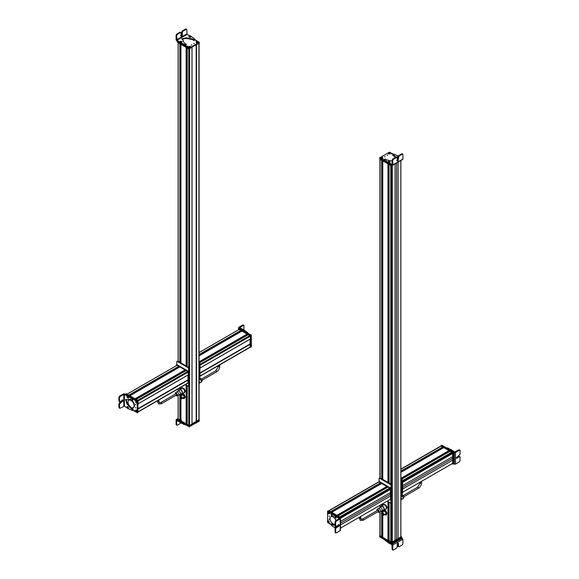 <?xml version="1.0" encoding="UTF-8"?>
<svg xmlns="http://www.w3.org/2000/svg" width="579" height="579" viewBox="0 0 579 579"><rect width="100%" height="100%" fill="white"/><g stroke="black" fill="none" stroke-linecap="round" stroke-linejoin="round"><path stroke-width="0.87" d="M380.092 535.517L381.8 536.871L381.8 514.485M379.94 159.095L381.684 160.231L381.684 478.797M382.748 536.32L381.937 536.009M382.77 537.435L388.075 540.496L388.075 501.624M382.748 160.846L382.748 479.405L382.77 160.861L387.959 163.857L387.959 482.416M389.023 539.954L388.205 539.635M389.045 541.061L390.753 542.11L391.223 541.756L391.223 502.782L391.238 538.456M389.045 483.045L389.045 164.487L390.753 165.471L390.753 484.03M391.817 541.734L392.294 542.11L395.052 540.518L395.052 163.922M395.052 540.475L398.055 538.738L398.055 162.192M398.091 162.163L398.055 538.738M398.091 538.76L400.849 537.102M382.849 515.31A1.614 0.934 -120 0 0 383.472 515.303A1.614 0.934 -120 0 0 382.965 512.799A1.614 0.934 -120 0 0 381.858 512.502A1.614 0.934 -120 0 0 381.539 513.037M381.865 512.726L382.936 512.929L383.276 515.18M382.741 513.037L383.189 515.245L382.212 514.984A1.426 0.825 -120 0 1 381.764 512.777A1.426 0.825 -120 0 1 382.741 513.037M382.683 513.247L383.037 514.977L382.27 514.767L381.916 513.045L382.683 513.247L382.205 513.544M383.826 510.012L385.78 510.765L387.04 513.255L386.345 514.999L384.948 514.861A2.425 1.397 60 0 1 384.572 514.666M384.123 514.398L384.948 514.861A2.425 1.397 60 0 0 386.273 514.369L386.077 515.151M382.871 511.916L383.566 510.164L385.52 510.917L386.772 513.414L386.273 514.369A2.425 1.397 60 0 0 386.359 513.399A2.425 1.397 60 0 0 385.99 512.256A2.425 1.397 60 0 0 384.384 510.627A2.425 1.397 60 0 0 383.059 511.119A2.425 1.397 60 0 0 382.958 511.865M384.854 514.152A1.614 0.934 -120 0 0 385.795 513.182A1.614 0.934 -120 0 0 384.478 511.337M386.077 505.373L383.834 504.389L385.238 504.714L386.721 506.56L387.069 507.928L385.491 509.382M385.809 505.525L386.801 508.08L385.809 509.491M383.182 505.178L383.834 504.389M401.623 537.862L402.897 539.266L402.897 543.884L402.325 544.875L399.018 546.757L398.439 546.424L398.439 543.348L397.816 542.986L397.194 544.057L397.194 547.141L396.622 548.125L393.315 550.014L392.743 549.681L392.743 545.063L388.61 542.964L388.61 542.306L386.83 540.952M384.08 539.375L388.61 542.964M402.333 538.275L392.164 544.072L388.61 542.306M387.923 541.582L388.299 541.785M391.889 544.564L392.171 549.348L392.75 549.681L392.171 549.348M392.164 544.072L392.728 545.063L402.897 539.266M393.315 550.014L392.743 549.681M397.252 542.653L397.816 542.986M399.018 546.757L398.446 546.424M397.874 543.015L397.874 546.098M389.501 540.366L388.545 540.656L389.023 540.2M388.784 542.487L389.269 543.015M391.853 543.623L391.853 542.964L401.551 537.117L401.551 538L391.469 543.623L379.752 536.885L379.788 535.98M390.666 542.494L379.752 536.219L379.744 536.661M391.853 542.964L391.469 543.623M400.878 536.292L401.471 537.298L391.375 542.907L379.867 536.263L379.94 535.561M401.471 536.639L391.375 542.465L379.867 535.604M391.542 537.877L391.223 538.448M389.023 482.365L388.205 481.887M388.321 481.735L389.023 481.706M382.039 160.441L382.039 478.073L382.748 478.059M381.937 478.254L382.748 478.717M382.69 480.049L382.524 479.282M402.231 495.139A1.578 0.912 60 0 1 403.302 495.754A1.578 0.912 60 0 1 403.693 497.824L402.81 498.837A2.019 1.165 -120 0 0 402.311 496.181A2.019 1.165 -120 0 0 402.231 496.094M400.878 497.404A2.019 1.165 60 0 1 401.334 499.511L402.101 499.069A2.019 1.165 -120 0 0 402.81 498.837M401.334 499.511A2.019 1.165 60 0 1 400.994 499.93L400.878 500.003M377.66 510.294A0.673 0.391 60 0 1 378.333 511.46L363.091 520.26A0.673 0.391 60 0 0 362.418 519.095L377.66 510.294M377.624 511.872A1.578 0.912 -120 0 0 378.536 512.314A1.578 0.912 -120 0 0 378.615 512.299A1.578 0.912 -120 0 0 378.956 510.758A1.578 0.912 -120 0 0 377.465 509.44A1.578 0.912 -120 0 0 377.074 509.621A1.578 0.912 -120 0 0 376.951 510.7M382.885 510.389A2.454 1.419 -120 0 0 383.399 510.475A2.454 1.419 -120 0 0 383.797 510.36L385.896 509.151A2.454 1.419 -120 0 0 386.055 506.625A2.454 1.419 -120 0 0 383.834 504.787A2.454 1.419 -120 0 0 383.443 504.902L381.344 506.111A2.454 1.419 -120 0 0 380.866 506.886M383.797 510.36A2.454 1.419 -120 0 0 383.957 507.834A2.454 1.419 -120 0 0 381.742 505.995A2.454 1.419 -120 0 0 381.344 506.111M381.235 511.098A2.019 1.165 -120 0 0 381.264 511.098A2.019 1.165 -120 0 0 381.467 511.112A2.019 1.165 -120 0 0 381.793 511.018L383.58 509.983A2.019 1.165 -120 0 0 383.718 507.906A2.019 1.165 -120 0 0 381.887 506.393A2.019 1.165 -120 0 0 381.561 506.487L379.773 507.522A2.019 1.165 -120 0 0 379.433 507.935L378.659 508.384A2.019 1.165 60 0 1 380.15 509.629A2.019 1.165 60 0 1 380.49 511.546A2.019 1.165 60 0 1 379.94 512.046A2.019 1.165 60 0 1 379.824 512.06M377.074 509.621L377.957 508.615A2.019 1.165 60 0 1 378.456 508.369A2.019 1.165 60 0 1 378.659 508.384M381.793 511.018A2.019 1.165 -120 0 0 381.923 508.941A2.019 1.165 -120 0 0 380.092 507.428A2.019 1.165 -120 0 0 379.773 507.522M451.953 463.793L402.615 492.28L452.669 463.381L452.684 460.16L402.615 489.067M402.615 489.023L452.684 460.16M452.648 460.139L452.648 456.672M402.615 481.829L452.112 453.234L452.684 453.466L452.684 456.65L402.615 485.557M402.275 481.33L451.844 452.72L451.909 452.127L450.151 451.179M449.181 451.707L448.768 451.468L402.065 478.435M449.123 450.773L401.79 478.095L449.123 450.773M443.876 447.553L449.174 450.737M442.899 448.088L442.494 447.856L400.878 471.885M442.841 447.162L400.878 471.393L442.841 447.162M440.872 446.199L441.256 445.975L442.899 447.126M458.952 449.854L459.523 450.187L458.952 449.854L454.667 451.996L450.679 449.369L450.107 449.702L451.996 451.099M453.661 452.076L454.377 452.496L454.32 464.134L455.463 464.134L459.458 461.81L460.037 460.826L460.059 457.041L459.487 456.715L460.059 457.041M446.974 448.189L449.166 449.449L449.717 449.101L448.16 448.189L446.221 447.755M449.717 449.101L450.679 449.369M449.166 449.449L450.107 449.702M454.32 464.134L453.618 463.721M452.568 450.773L452.018 451.092M459.523 450.187L460.088 450.513L459.523 450.187L455.521 452.496L454.377 452.496M448.16 448.189L447.589 448.522M460.088 450.513L460.073 454.298L456.209 457.895L456.824 458.25L459.487 456.715L458.915 456.375L456.252 457.917L455.637 457.562M449.326 451.627L449.637 451.084L449.608 451.946M441.097 445.707L441.864 445.251L453.56 451.982L453.77 463.54L452.995 463.974M452.192 451.852L453.176 452.64L453.198 463.873L453.581 463.649M440.836 446.033L441.408 445.627L452.916 452.264L453.104 463.815L451.938 463.801M440.836 445.953L452.532 452.489L452.916 463.931M449.232 454.066L449.282 454.971M402.231 481.308L402.615 481.75L402.615 492.968L402.043 493.301M402.043 481.634L402.427 493.076M400.878 496.695L401.088 496.818A0.811 0.463 -120 0 0 401.66 496.485L401.66 479.325A0.811 0.463 -120 0 0 401.088 478.334L400.878 478.211M401.493 496.854L402.065 496.529A0.811 0.463 -120 0 0 402.231 496.16L401.66 496.485M400.878 477.552L401.66 478.008A0.811 0.463 -120 0 1 402.231 478.999L402.231 496.16M378.76 482.054L329.031 510.765L330.631 511.684M379.144 481.837L380.772 483.024L330.855 511.814L380.787 482.987M330.978 511.887L380.106 483.407M380.208 483.465L380.787 483.95M381.764 483.414L331.709 512.314L336.906 515.31L387.011 486.374L337.123 515.433L387.069 486.599M381.822 483.378L387.011 486.374M337.246 515.505L386.388 487.019M386.483 487.077L387.069 487.569M388.039 487.04L337.984 515.932L339.699 516.924M388.096 487.004L389.805 487.988L389.718 488.596L342.102 516.084M389.609 489.32L389.327 488.821M342.384 516.591L390.007 489.096L390.572 489.327L390.572 492.512L340.503 521.418M390.536 492.534L390.536 496L340.503 524.885M340.503 524.929L390.536 496M390.572 496.022L390.514 499.236M389.841 499.655L390.557 499.243M340.257 529.966L340.257 530.617L336.254 532.926L335.675 532.593L335.661 528.793L336.225 527.802L338.896 526.26L339.511 525.182L338.889 524.827L336.218 526.362L335.646 526.029L335.625 522.229L336.189 521.23L335.617 520.905L339.337 518.437L340.191 518.922L337.282 517.25L336.312 516.396L336.884 516.07L336.406 515.643L331.868 513.732L331.297 514.065L332.679 514.63L333.251 514.304M332.679 514.63L336.312 516.396M331.036 514.456L331.297 514.065L331.506 515.476L332.708 515.961L336.435 520.441M335.067 525.457L332.751 525.015L331.658 524.212L332.122 523.807M331.181 524.248L331.354 525.312L335.415 528.157M335.321 516.917L335.516 516.215M335.067 525.204L332.23 523.879M336.189 521.23L340.191 518.922L340.191 518.256L336.884 516.07M340.191 518.256L340.257 530.617M336.218 526.362L335.646 526.029M339.511 525.182L338.889 524.827M336.254 532.926L335.682 532.6M338.317 524.502L338.939 524.856L338.324 525.935L335.654 527.469L335.089 528.468L335.103 532.267M335.617 520.905L335.053 521.896L335.075 525.703M335.711 526.521L335.154 527.042L335.711 526.521L336.37 527.1M335.089 527.476L335.827 527.867L335.089 527.476M335.574 516.171L335.227 516.953L335.574 516.171L336.254 516.555L336.29 518.031C335.154 517.821 334.821 517.25 335.292 516.316M335.147 517.264L335.849 517.423L335.147 517.264M335.313 517.467L335.769 517.568L335.502 517.061M335.9 520.745A4.285 2.475 -120 0 0 333.055 516.815A4.285 2.475 -120 0 0 330.906 516.606A4.285 2.475 -120 0 0 330.254 520.036A4.285 2.475 -120 0 0 333.055 523.814A4.285 2.475 -120 0 0 335.06 524.096M334.177 517.127A4.285 2.475 -120 0 0 333.432 516.598A4.285 2.475 -120 0 0 331.289 516.381A4.285 2.475 -120 0 0 331.108 516.511M329.147 515.896L329.147 516.555M334.373 515.6L334.944 515.267L327.569 511.214L327.548 522.417L331.072 524.683M340.22 518.27L340.025 517.554L328.329 510.772L327.569 511.214M329.14 519.558L329.14 518.9L329.14 519.558M328.452 512.097L329.212 513.414L328.452 513.855C327.468 512.697 327.468 512.111 328.452 512.097L328.452 512.097M328.438 520.811L329.198 522.128L328.438 522.569C327.453 521.411 327.453 520.825 328.438 520.811L328.438 520.811M330.044 512.712L330.044 513.435L329.82 512.69M330.023 523.061L330.023 523.792L329.798 523.04M340.119 517.829L339.222 517.083M329.031 521.071L329.031 521.73M329.031 512.343L329.031 513.001M328.445 510.837L340.314 517.279L340.314 528.938M329.01 513.486L327.873 512.191M329.031 513.703L328.025 512.133L329.118 513.696A0.984 0.572 -120 0 0 329.212 513.378M328.025 512.133L328.032 512.06C328.858 512.249 329.212 512.806 329.096 513.725L329.118 513.696M328.756 522.178L328.402 520.89M328.098 520.825L328.452 522.475M328.778 522.555L328.307 520.854L328.778 522.555M328.503 520.847L328.829 522.576L329.198 522.055M341.755 516.642L342.095 516.077M389.826 499.663L390.608 499.894L390.42 488.35L378.724 481.894M390.42 500.01L390.991 499.677L390.803 488.126L379.296 481.482L378.724 481.815M389.653 489.298L389.653 488.633L389.653 489.298M390.036 489.074L390.036 488.415M379.1 481.504L379.1 478.623A0.811 0.463 60 0 1 379.274 478.254L379.846 477.921A0.811 0.463 60 0 1 380.244 477.964L390.991 484.167A0.811 0.463 60 0 1 391.563 485.159L391.563 502.319A0.811 0.463 60 0 1 391.397 502.688L390.825 503.021A0.811 0.463 60 0 1 390.42 502.977L387.25 501.146M379.274 478.254A0.811 0.463 60 0 1 379.672 478.29L390.42 484.5A0.811 0.463 60 0 1 390.991 485.484L391.563 485.159M390.825 503.021A0.811 0.463 60 0 0 390.991 502.644L390.991 485.484M387.785 154.984L387.213 155.317M393.177 154.108L389.464 152.183L379.744 157.792L385.173 161.15M379.744 157.792L379.744 158.675L391.447 165.428L392.193 165.218M384.608 156.822L385.18 156.489L384.608 156.822M390.036 153.768L388.516 153.768L388.516 152.885C390.007 152.61 390.514 152.907 390.036 153.768M382.48 157.249L382.48 158.132L380.96 158.132C380.483 157.271 380.989 156.974 382.48 157.249M391.882 153.645L391.252 154.007L392.012 153.826M382.907 158.827L382.278 159.189L383.037 159.008M388.002 162.134L388.154 161.744M392.222 159.949L392.794 160.282L393.365 159.29L396.658 157.401L396.087 157.068L392.794 158.964L392.222 159.949L391.932 164.407L387.698 162.25L388.046 163.264L392.222 165.232L392.794 164.899L392.222 165.232M402.347 159.406L402.919 159.08L402.912 154.463L402.34 154.137L402.912 154.463M398.352 156.127L393.836 154.043L393.112 154.159L392.924 154.803L392.837 154.427M395.848 157.206L394.292 155.404L392.924 154.803M392.519 161.1L386.461 159.905L385.433 159.109L384.109 159.638L384.311 159.218M386.996 162.207L386.996 161.548L384.109 159.638L384.109 160.296L387.698 162.909M386.996 161.548L387.698 162.25M389.92 161.881L389.479 162.41L389.92 161.881M397.028 157.047L397.122 156.598L397.86 157.474M384.311 159.876L384.109 160.296L384.311 159.876M392.924 155.469L395.638 157.329M389.841 163.198L389.841 163.857M392.794 160.282L392.794 164.899L402.912 159.087M385.44 160.644L385.44 161.302M397.23 157.734L396.658 157.401L397.23 157.734L397.23 160.81L397.853 161.172L399.047 156.026L402.34 154.137L401.768 153.804L398.475 155.7L397.903 156.685L397.903 159.768L397.281 160.839L396.658 160.477M397.23 160.81L397.853 161.172M397.563 156.258L398.468 156.554L397.563 156.258M398.019 156.207L397.903 156.598M389.899 162.402L389.942 161.845L389.276 162.67L388.096 162.352L388.14 161.802L388.096 162.352M389.153 161.91L388.893 161.324L389.153 161.91M389.291 161.78L388.647 161.671L389.291 161.78M389.124 161.396L388.748 161.454M381.46 158.53L382.031 158.197M391.375 165.384L391.375 165.826L379.867 159.182L379.867 158.74M391.375 165.826L401.471 159.999M381.192 157.683L381.004 157.329C382.031 157.039 382.567 157.227 382.603 157.886L382.408 158.103M382.408 157.314L382.639 157.973A0.984 0.572 -0 0 0 382.668 157.915M382.603 157.886L381.033 157.314M380.837 157.488L382.437 158.045C381.402 158.349 380.866 158.161 380.837 157.488L380.837 157.488M381.025 158.168L380.787 157.517C380.823 158.226 381.387 158.422 382.487 158.11L382.473 158.132A0.984 0.572 -0 0 0 382.473 158.132L382.437 158.045M388.726 153.334L388.531 152.986C389.529 152.668 390.08 152.842 390.174 153.5L389.978 153.725M390.224 153.558A0.984 0.572 0 0 0 390.224 153.551L388.495 152.994M390.174 153.5L388.48 153.022M388.379 153.153L390.022 153.667L388.379 153.153M389.971 153.804L389.283 153.949L388.328 153.182L388.581 153.804M391.042 168.308L391.932 167.953M192.011 423.777L196.201 421.425L196.201 44.793L196.201 421.425M196.375 421.526L198.908 419.688M178.151 419.297L179.968 420.347L179.968 397.882M178.151 361.282L178.151 42.723L179.859 43.707L179.852 362.266M180.076 420.289L180.076 398.055L179.968 420.347M180.916 419.804L180.098 419.486M180.938 420.911L186.243 423.973L186.243 385.1M180.938 362.895L180.938 44.337L186.134 47.333L186.134 365.892M187.191 423.415L186.387 423.104M187.22 424.53L189.572 425.514L191.989 424.052M187.191 366.507L187.191 47.941L188.812 48.882M181.386 388.733L182.276 387.749L184.252 388.82L184.933 390L185.302 391.361L184.368 392.844L183.746 392.88M182.009 387.901L184.252 388.82M183.992 388.972L185.034 391.52L184.1 392.996M179.034 421.613L180.655 422.858L180.655 422.2L179.034 420.955L179.034 421.613L176.667 420.557L176.667 424.848L176.103 424.516L176.103 419.898L177.449 419.124M184.057 423.857L181.871 422.612L181.871 423.271L183.485 424.219L185.881 424.841M181.871 423.271L180.655 422.858M177.377 419.985L176.667 419.572L176.103 419.898M181.871 422.612L180.655 422.2M183.413 424.175L183.413 423.517M176.103 424.516L176.667 424.848M181.126 422.308L180.554 423.292L177.246 425.181M180.916 420.636L180.51 420.332M180.655 420.542L181.444 420.122M199.212 420.274L199.256 421.179L189.174 426.803L177.449 420.065L177.449 419.182L178.252 419.862M177.449 419.406L177.449 419.84M199.248 420.296L189.152 426.13M189.42 426.086L192.025 424.074L192.025 424.581L189.036 426.086L177.529 419.442L178.122 418.443M199.06 419.775L199.133 420.477L196.527 421.982L195.818 421.642L192.011 423.842M189.42 425.652L177.529 418.783M199.133 419.818L196.143 421.389M180.655 362.729L180.8 363.503M180.098 361.745L180.916 362.215M180.539 361.339L180.916 361.557M187.191 365.161L186.829 364.951M187.191 365.819L186.387 365.349M186.923 366.348L187.089 367.115M181.046 396.89L180.149 396.55L180.373 398.149L181.27 398.49L181.046 396.89L180.207 397.375M180.279 398.323L181.422 398.757L181.14 396.716L179.997 396.282L180.279 419.594M181.517 398.692A1.426 0.825 -120 0 0 181.618 398.649A1.426 0.825 -120 0 0 181.336 396.608A1.426 0.825 -120 0 0 180.185 396.174A1.426 0.825 -120 0 0 180.098 396.239M181.082 398.822L181.712 398.815L181.393 396.499L180.091 396.014L179.772 396.55M182.276 393.467L184.252 394.538L185.302 397.085L184.1 398.714L182.805 398.178A2.425 1.397 60 0 0 182.957 398.265A2.425 1.397 60 0 0 184.412 398.062L184.1 398.714M182.009 393.626L183.992 394.69L185.034 397.237L184.412 398.062A2.425 1.397 60 0 0 184.361 396.05A2.425 1.397 60 0 0 182.848 394.248A2.425 1.397 60 0 0 181.386 394.451L182.009 393.626M181.191 395.377A2.425 1.397 60 0 1 181.386 394.451L181.133 395.414M182.877 397.563A1.614 0.934 -120 0 0 183.898 397.484A1.614 0.934 -120 0 0 183.876 396.123A1.614 0.934 -120 0 0 182.573 394.806A1.614 0.934 -120 0 0 181.755 395.623M199.9 378.753L200.385 378.659A1.578 0.912 60 0 1 201.535 379.267A1.578 0.912 60 0 1 201.926 381.337L201.043 382.35A2.019 1.165 -120 0 0 200.544 379.694A2.019 1.165 -120 0 0 199.9 379.122M199.06 380.852A2.019 1.165 60 0 1 199.567 383.023L200.341 382.581A2.019 1.165 -120 0 0 200.341 382.581A2.019 1.165 -120 0 0 201.043 382.35M199.567 383.023A2.019 1.165 60 0 1 199.227 383.443L199.06 383.537M175.893 393.807A0.673 0.391 60 0 1 176.573 394.972L161.331 403.773A0.673 0.391 60 0 0 160.651 402.6L175.893 393.807M175.857 395.385A1.578 0.912 -120 0 0 176.769 395.826A1.578 0.912 -120 0 0 176.856 395.812A1.578 0.912 -120 0 0 177.188 394.27A1.578 0.912 -120 0 0 175.698 392.946A1.578 0.912 -120 0 0 175.307 393.134A1.578 0.912 -120 0 0 175.184 394.212M181.118 393.901A2.454 1.419 -120 0 0 181.64 393.981A2.454 1.419 -120 0 0 182.03 393.872L184.129 392.663A2.454 1.419 -120 0 0 184.288 390.137A2.454 1.419 -120 0 0 182.074 388.299A2.454 1.419 -120 0 0 181.676 388.415L179.577 389.624A2.454 1.419 -120 0 0 179.099 390.398M182.03 393.872A2.454 1.419 -120 0 0 182.197 391.346A2.454 1.419 -120 0 0 179.975 389.508A2.454 1.419 -120 0 0 179.577 389.624M179.468 394.61A2.019 1.165 -120 0 0 179.497 394.61A2.019 1.165 -120 0 0 179.7 394.625A2.019 1.165 -120 0 0 180.026 394.531L181.813 393.496A2.019 1.165 -120 0 0 181.951 391.418A2.019 1.165 -120 0 0 180.12 389.906A2.019 1.165 -120 0 0 179.794 390L178.006 391.028A2.019 1.165 -120 0 0 177.666 391.447L176.899 391.896A2.019 1.165 60 0 1 178.39 393.141A2.019 1.165 60 0 1 178.723 395.059A2.019 1.165 60 0 1 178.173 395.558A2.019 1.165 60 0 1 178.064 395.573M175.307 393.134L176.19 392.121A2.019 1.165 60 0 1 176.689 391.882A2.019 1.165 60 0 1 176.899 391.896M180.026 394.531A2.019 1.165 -120 0 0 180.156 392.453A2.019 1.165 -120 0 0 178.332 390.941A2.019 1.165 -120 0 0 178.006 391.028M137.976 412.118L137.889 408.767L188.009 379.846L187.951 375.04M137.896 408.774L188.009 379.846M188.182 379.947L188.124 383.081L138.164 411.93M177.138 365.277L127.09 394.169L128.791 395.16L178.904 366.225L129.016 395.283L178.962 366.449M177.196 365.24L178.904 366.225M129.218 395.406L178.274 366.869M178.462 366.977L178.962 367.419M179.931 366.891L129.855 395.768L135.124 398.88M179.946 366.854L185.222 370.119L135.298 398.917L185.237 370.082M135.508 399.032L184.556 370.502M184.737 370.611L185.229 371.045M136.116 399.401L137.744 400.328L187.857 371.4L188.233 372.058L188.218 374.888L138.164 403.758L188.233 374.852M186.206 370.509L187.857 371.4M128.227 396.579L128.545 397.216M120.048 396.528L123.768 394.386L128.321 396.354L128.893 396.022L128.408 395.595L124.623 393.886L123.479 393.894L119.477 396.202L118.912 397.194L118.927 401.001L119.506 401.334L119.484 397.52L120.048 396.528L119.477 396.202M124.311 406.038L127.901 408.542L132.439 410.446L132.7 410.055L132.439 410.446M133.17 409.244L132.7 410.055L133.17 409.244L132.801 408.709L131.599 408.217L127.525 403.585L125.911 399.257M127.344 399.771L125.592 399.372L126.953 403.91L131.028 408.55L132.598 409.577M128.538 399.097L127.662 399.749L128.241 399.235L130.984 399.496L132.186 400.379M133.221 399.561L132.548 400.263L133.221 399.561L132.953 398.873L128.893 396.022M129.855 396.868L129.283 397.201L132.381 399.199L132.649 399.894M129.283 397.201L128.321 396.354M128.408 407.594L128.22 408.304M126.432 395.573L127.004 395.247M124.333 394.379L124.398 406.074L120.106 408.224L119.535 407.891L119.513 404.084L123.363 400.48L122.741 400.118L120.077 401.66L119.498 401.327L120.077 401.66M130.84 398.084L131.411 397.759M118.963 407.565L119.542 407.898L118.963 407.565L118.941 403.758L119.513 402.767L122.176 401.225L122.791 400.154L122.169 399.792M123.363 400.48L122.741 400.118M120.106 408.224L119.535 407.891M128.574 397.469L128.024 397.99L128.574 397.469L127.684 396.174L127.134 396.695L127.684 396.174M127.807 397.52L127.069 397.129L127.807 397.52M127.669 397.288L127.192 397.035L127.445 397.643L127.669 397.288M127.677 397.484L127.199 397.36M127.467 406.472L127.127 407.254L127.467 406.472L128.509 407.558L128.162 408.347C127.148 408.188 126.823 407.616 127.192 406.624M127.749 407.732L127.04 407.573L127.749 407.732M127.583 407.529L127.206 407.775M127.641 407.79L127.394 407.37M131.064 400.473A4.285 2.475 -120 0 0 128.914 400.263A4.285 2.475 -120 0 0 128.263 403.701A4.285 2.475 -120 0 0 131.064 407.478A4.285 2.475 -120 0 0 133.206 407.688A4.285 2.475 -120 0 0 133.865 404.251A4.285 2.475 -120 0 0 131.064 400.473M133.387 407.565A4.285 2.475 -120 0 0 133.583 407.464A4.285 2.475 -120 0 0 134.241 404.033A4.285 2.475 -120 0 0 131.44 400.255A4.285 2.475 -120 0 0 129.298 400.038A4.285 2.475 -120 0 0 129.117 400.169M135.725 407.956L135.725 407.298M132.859 410.279L137.31 412.639L137.332 401.435L132.026 398.142M137.114 412.747L137.882 412.313L137.903 401.102L125.824 394.096L126.331 393.8M127.214 395.348L125.252 394.429M135.732 404.294L135.732 404.953L135.732 404.294M136.42 411.756C135.435 410.598 135.443 410.012 136.427 409.997L137.187 411.314L136.42 411.756M136.434 403.042C135.457 401.884 135.457 401.298 136.441 401.283L137.201 402.6L136.434 403.042M134.835 411.141L134.61 410.395M135.073 400.813L134.849 400.06M137.788 401.008L126.808 394.451M136.984 402.123L136.984 401.464M136.984 410.193L136.984 410.851M138.106 403.838L137.976 400.458L126.468 393.814L126.084 394.031M136.977 411.387L136.217 410.2M136.919 411.741L135.754 410.468M136.999 411.604L135.993 410.033L137.085 411.597A0.984 0.572 -120 0 0 137.187 411.278M136.485 410.033L136.007 409.968C136.825 410.156 137.18 410.706 137.064 411.626L137.085 411.597M136.76 402.651L136.101 401.298L136.456 402.948M136.782 403.027L136.311 401.327L136.782 403.027M136.506 401.319L136.832 403.056L137.201 402.528M138.164 403.787L188.276 374.874L188.081 371.53L176.573 364.886L176.385 365.682M188.218 374.902L188.653 374.656L188.464 371.305L176.957 364.669L176.385 364.994M188.016 383.146L187.951 379.81L137.889 408.752M188.081 383.189L188.653 382.857L188.653 379.846L188.009 379.404L188.009 375.011M188.486 386.2A0.811 0.463 60 0 0 188.653 385.831L189.224 385.498A0.811 0.463 60 0 1 189.058 385.867L188.486 386.2A0.811 0.463 60 0 1 188.081 386.157L185.439 384.63M188.653 385.831L188.653 368.671L189.224 368.338L189.224 385.498M176.769 364.683L176.769 361.803A0.811 0.463 60 0 1 176.935 361.434L177.507 361.108A0.811 0.463 60 0 1 177.912 361.144L188.653 367.347A0.811 0.463 60 0 1 189.224 368.338M176.935 361.434A0.811 0.463 60 0 1 177.34 361.477L188.081 367.679A0.811 0.463 60 0 1 188.653 368.671M250.345 338.99L200.276 367.897L250.331 339.026L250.345 336.196L248.319 334.655M247.342 335.19L199.9 362.215M247.291 334.257L199.769 361.694L247.291 334.257M242.044 331.029L247.349 334.221M241.074 331.557L199.06 355.434M240.386 331.007L240.748 331.369M241.016 330.623L199.06 354.84L241.016 330.623M239.25 329.415L241.067 330.587M249.969 347.197L250.287 344.085L199.972 372.912L250.063 344.02L250.063 339.185M199.95 372.883L199.95 368.157M243.375 325.311L242.811 324.978L238.816 327.287L242.688 329.241L242.116 329.574L244.172 331.079M247.964 333.395L247.703 332.708L242.688 329.241M238.801 328.771L238.809 327.946L242.116 329.574M243.086 330.457L242.717 330.262M239.663 327.779L243.383 325.311L243.947 325.644L243.925 329.429L243.354 330.414M238.809 327.946L238.809 327.28L238.809 327.946M242.811 324.978L243.947 325.644M241.443 331.644L241.827 331.123M241.291 330.819L241.667 330.927M238.975 328.749L239.547 328.423L251.243 335.147L251.452 346.705L250.678 347.139M239.778 329.212L250.671 335.48L250.881 347.038L251.264 346.821M250.121 339.149L250.121 343.542L250.765 343.984L250.765 347.002L250.121 347.291M250.063 343.955L250.577 347.111M238.497 329.82L239.069 328.807L250.577 335.451L250.765 338.795L250.316 339.041M238.497 329.133L250.193 335.668L250.707 338.824M250.389 339.012L200.276 367.926M199.9 372.847L200.276 376.147L199.704 376.48M199.842 373.26L200.088 376.256M199.9 364.488L200.276 367.94L199.842 368.193M199.704 364.821L200.218 367.976M246.987 334.973L199.328 362.512A0.811 0.463 -120 0 0 199.06 361.803M199.06 380.07A0.811 0.463 -120 0 0 199.154 380.041L199.726 379.708A0.811 0.463 -120 0 0 199.9 379.339L199.9 362.179A0.811 0.463 -120 0 0 199.328 361.187L199.06 361.035M199.328 362.512L199.328 379.672A0.811 0.463 -120 0 1 199.154 380.041M191.215 45.176L191.787 44.844M177.456 41L177.934 41.5M183.898 44.938L189.536 47.977L199.256 42.368L194.957 39.669M177.456 41.225L177.456 41.883L189.159 48.636L199.256 43.027L199.256 42.144M194.392 43.338L193.82 43.671L194.392 43.338M188.964 46.392C190.455 46.125 190.961 46.414 190.484 47.275L188.964 47.275L188.964 46.392M196.52 42.911C196.042 42.05 196.549 41.76 198.04 42.035L198.04 42.911L196.52 42.911A0.984 0.572 0 0 1 196.332 42.701M187.118 46.515L187.748 46.154L186.988 46.334M196.093 41.333L196.722 40.971L195.963 41.152M190.998 36.709L190.744 37.136M187.068 34.436L176.942 40.255L176.66 35.471L177.232 34.479L180.525 32.583L181.097 32.916L181.097 35.999L181.719 36.354L182.342 35.283L182.342 32.2L182.913 31.215L186.206 29.319L186.778 29.652L187.068 34.436L190.954 36.238L193.632 38.236L194.891 39.206L194.689 40.284L194.891 39.864L193.567 40.392L192.539 39.596L186.481 38.402L181.936 39.169M176.942 40.255L178.991 41.449L180.04 43.172L183.623 44.793L185.164 45.459L186.163 45.075L186.163 44.409L185.164 44.8L183.586 44.113L183.586 44.771M183.586 44.113L179.685 42.158M186.076 44.04L184.708 43.439L183.094 41.189L183.246 40.443L183.123 41.522M183.102 40.154L181.871 38.836L186.481 37.736L186.793 38.612M194.891 39.206L193.567 39.727L192.539 38.938L186.793 37.953M189.08 36.962L189.521 36.434L189.08 36.962M181.625 42.195L180.72 42.484M181.097 32.916L179.953 32.258L176.66 34.147L176.088 35.138L176.088 39.756L176.653 40.754L179.685 42.817M185.635 28.986L186.206 29.319L185.635 28.986L182.342 30.882L181.77 31.874L181.77 34.95L181.147 36.021L180.532 35.666M186.206 29.319L186.778 29.652M181.097 35.999L181.719 36.354M179.989 41.804C180.178 41.087 180.843 41.087 181.98 41.804L180.662 42.513L180.091 41.659L179.997 42.108M181.972 41.797L181.878 42.245M181.437 41.616L180.532 41.319L181.437 41.616M181.372 41.471L180.597 41.471L181.372 41.471M180.742 41.608L181.227 41.616M181.118 41.666L181.176 41.275M180.786 41.275L180.843 41.666M190.86 37.042L190.904 36.484L190.23 37.317L189.058 36.998L189.101 36.441L189.058 36.998M189.847 35.97L190.107 36.549L189.847 35.97M189.709 36.101L190.353 36.202L189.709 36.376M189.717 36.383L190.086 36.043M189.42 48.571L177.529 41.702M199.133 43.099L196.201 44.786L196.201 421.36M192.025 47.203L189.036 49.012L177.529 42.368L177.529 41.927M196.759 42.47L196.563 42.115C197.598 41.818 198.134 41.999 198.163 42.672L196.592 42.101M196.397 42.274L197.996 42.832C196.969 43.121 196.433 42.933 196.397 42.274M196.585 42.947L196.346 42.303C196.39 43.005 196.954 43.201 198.047 42.889L198.032 42.918A0.984 0.572 0 0 0 198.032 42.918L197.996 42.832M189.174 46.848L190.621 47.008L189.036 46.458M188.826 46.66L190.469 47.174C189.471 47.492 188.92 47.319 188.826 46.66M380.092 535.959L380.092 511.995M380.092 507.334L380.092 505.279M380.092 477.899L380.092 159.312M381.684 536.871L381.684 514.275M381.684 512.654L381.684 511.069M381.684 505.916L381.684 504.36M381.8 512.538L381.8 511.011M381.8 505.851L381.8 504.295M381.8 478.862L381.8 160.296M381.916 536.805L381.916 514.659M381.916 512.466L381.916 510.946L381.937 512.451M381.916 505.785L381.916 504.229M381.916 478.927L381.916 160.369L381.937 478.942M382.039 536.067L382.039 514.811M382.039 512.393L382.039 510.873M382.039 505.713L382.039 504.157M382.082 536.074L382.082 514.861M382.082 512.372L382.082 510.852M382.082 505.684L382.082 504.128M382.082 478.051L382.082 160.463M382.299 536.074L382.299 515.057M382.299 512.249L382.299 510.729M382.299 505.561L382.299 504.012M382.299 477.928L382.299 160.586M382.343 536.089L382.343 515.093M382.343 512.22L382.343 510.7M382.343 505.532L382.343 503.983M382.343 477.834L382.343 160.615M382.77 537.5L382.77 515.296M382.77 511.974L382.77 510.454L382.748 511.988M382.748 503.752L382.748 505.301L382.77 503.737M387.959 540.496L387.959 501.559M388.075 482.481L388.075 163.922M388.183 540.439L388.183 501.682M388.183 482.546L388.183 163.98M388.306 539.693L388.306 501.754M388.306 481.75L388.306 164.052M388.35 539.708L388.35 501.783M388.35 481.721L388.35 164.081M388.56 539.708L388.56 501.906M388.56 481.605L388.56 164.204M388.61 539.715L388.61 501.928M388.61 481.475L388.61 164.233M389.045 541.126L389.045 502.181M390.753 542.11L390.753 503.042M390.883 542.103L390.883 502.985M390.883 484.102L390.883 165.543M391.238 168.409L391.238 484.37L391.223 165.739M391.824 541.756L391.824 165.789M392.171 542.103L392.171 165.587M392.294 542.11L392.294 165.514M396.535 539.621L396.535 163.068M400.849 537.174L400.849 160.578M389.833 543.37L389.833 542.711M387.655 542.407L387.655 541.741M386.946 541.683L386.946 541.025M385.267 540.699L385.267 540.055M391.751 542.907L391.751 542.465M391.375 542.907L391.375 542.465M388.205 481.808L388.704 481.518M381.937 478.131L382.408 477.863M418.009 488.329A0.673 0.391 -120 0 0 418.009 487.229A0.673 0.391 -120 0 0 417.669 487.192L403.143 495.581M421.346 482.553A0.673 0.391 180 0 1 420.39 483.103A0.673 0.391 180 0 1 420.195 482.828L417.669 487.192M360.377 517.749A0.673 0.391 180 0 1 359.421 518.299A0.673 0.391 180 0 1 359.226 518.024L360.399 520.456L363.091 520.26M452.684 463.345L402.615 492.251M452.648 458.387L402.615 487.272M452.684 453.466L402.615 482.372M452.612 453.364L402.615 482.227M451.967 452.242L402.231 480.961M451.909 452.127L402.231 480.809M450.209 451.142L402.217 478.847L450.165 451.142M448.732 451.432L402.043 478.392M448.631 451.251L401.913 478.218M448.595 451.215L401.884 478.182M449.174 450.614L401.696 478.03M449.123 450.52L401.587 477.964M443.927 447.524L400.878 472.377M442.457 447.82L400.878 471.827M442.356 447.639L400.878 471.588M442.32 447.603L400.878 471.53M442.899 446.995L400.878 471.255M442.841 446.894L400.878 471.125M441.256 445.975L400.878 469.287M451.642 449.934L451.07 450.259M455.521 452.496L455.463 464.119M458.915 456.375L459.487 456.715M453.56 451.982L452.988 452.308M453.748 452.308L453.176 452.64M452.916 452.264L452.532 452.489M453.104 452.597L452.72 452.814M402.615 481.75L402.231 481.967M402.231 478.999L401.66 479.325M401.66 478.008L401.088 478.334M330.623 511.684L380.736 482.756M330.739 511.749L380.787 482.85M331.022 511.916L380.244 483.501M331.239 512.039L380.345 483.682M331.282 512.06L380.381 483.718M337.014 515.375L387.069 486.476M337.289 515.534L386.519 487.113M337.499 515.65L386.62 487.294M337.55 515.679L386.656 487.33M339.692 516.917L389.805 487.988M339.822 516.989L389.855 488.104M340.163 517.192L389.732 488.575M340.503 517.691L390.029 489.096M340.503 518.089L390.499 489.219M340.503 518.234L390.572 489.327M340.503 523.126L390.536 494.242M340.503 528.113L390.572 499.207M337.282 517.25L337.854 516.917M335.35 515.846L335.921 515.52M335.053 521.896L335.625 522.229M338.324 525.935L338.896 526.26M335.654 527.469L336.225 527.802M335.661 528.793L335.089 528.468M339.497 517.858L340.025 517.554M327.757 511.098L328.141 510.881M339.931 517.496L340.314 517.279M327.765 521.281L327.975 520.803L328.59 522.555M390.608 488.676L390.991 488.459M390.42 488.35L390.803 488.126M379.672 478.29L380.244 477.964M390.42 484.5L390.991 484.167M390.991 502.644L391.563 502.319M391.447 164.783L391.447 165.428M391.824 165.001L391.824 165.428M388.661 162.808L388.661 163.466M393.047 154.861L393.047 155.519M393.365 159.29L392.794 158.964M401.768 153.804L402.34 154.137M398.475 155.7L399.047 156.026M397.903 156.685L398.468 157.018M397.903 159.768L398.468 160.094M396.658 157.401L396.087 157.068M391.751 165.456L391.751 165.826M196.484 421.526L196.484 44.916M198.908 420.13L198.908 43.534M178.151 419.362L178.151 395.558M178.151 390.948L178.151 388.842M179.852 420.347L179.852 397.643M179.852 396.275L179.852 394.603M179.852 389.464L179.852 387.858M179.968 396.108L179.968 394.56M179.968 389.399L179.968 387.792M179.968 362.331L179.968 43.772M180.076 396.022L180.076 394.502L180.076 396.022M180.076 389.341L180.076 387.735L180.076 389.341M180.076 362.396L180.076 43.83L180.076 362.396M180.279 395.906L180.279 394.386M180.279 389.218L180.279 387.612M180.279 361.419L180.279 43.953M180.33 419.609L180.33 398.381M180.33 395.877L180.33 394.357M180.33 389.189L180.33 387.583M180.33 361.39L180.33 43.982M180.539 419.609L180.539 398.576M180.539 395.754L180.539 394.234M180.539 389.066L180.539 387.46M180.539 361.998L180.539 44.105M180.59 419.616L180.59 398.605M180.59 395.725L180.59 394.205M180.59 389.045L180.59 387.438M180.59 361.368L180.59 44.134M180.938 420.976L180.938 398.793M180.938 395.522L180.938 394.002M180.938 388.835L180.938 387.228M186.134 423.973L186.134 385.035M186.243 365.957L186.243 47.398M186.358 423.908L186.358 385.165M186.358 366.022L186.358 47.464M186.568 423.213L186.568 385.281M186.568 365.067L186.568 47.587M186.619 423.22L186.619 385.31M186.619 365.038L186.619 47.616M186.829 423.22L186.829 385.433M186.829 365.61L186.829 47.731M186.872 423.235L186.872 385.462M186.872 364.973L186.872 47.76M187.22 424.595L187.22 385.657M187.22 366.521L187.22 47.956M188.805 425.514L188.805 386.012M188.805 367.462L188.805 48.875M189.572 425.514L189.572 48.918M191.989 424.118L191.989 47.521M179.693 422.301L179.693 421.642M185.15 424.95L185.15 424.487M189.557 426.803L189.557 426.144M189.174 426.803L189.174 426.144M189.036 426.086L189.036 425.652M196.527 421.982L196.527 421.548M196.411 421.982L196.411 421.548M180.098 361.528L180.482 361.303M186.387 365.175L186.8 364.936M216.242 371.834A0.673 0.391 -120 0 0 216.242 370.734A0.673 0.391 -120 0 0 215.909 370.705L201.376 379.093M219.579 366.066A0.673 0.391 180 0 1 218.623 366.616A0.673 0.391 180 0 1 218.428 366.341L215.909 370.705M158.61 401.261A0.673 0.391 180 0 1 157.654 401.812A0.673 0.391 180 0 1 157.459 401.536L158.632 403.968L161.331 403.773M138.157 408.955L188.233 380.041M138.164 411.741L188.233 382.835M128.907 395.225L178.962 366.326M129.269 395.428L178.498 367.014M129.479 395.551L178.6 367.195M129.53 395.58L178.636 367.231M129.877 395.783L179.989 366.854M135.073 398.779L185.179 369.851M135.182 398.844L185.237 369.952M135.558 399.061L184.773 370.647M135.768 399.184L184.882 370.828M135.812 399.213L184.911 370.864M136.159 399.409L186.264 370.48M138.164 400.965L188.233 372.058M127.358 395.804L127.93 395.471M123.768 394.386L123.826 406.082M132.121 408.991L132.692 408.665M127.691 404.497L128.263 404.171M127.293 404.07L127.865 403.744M132.381 399.199L132.953 398.873M118.912 397.194L119.484 397.52M119.513 404.084L118.941 403.758M120.085 403.093L119.513 402.767M122.748 401.551L122.176 401.225M118.927 401.001L119.498 401.327M137.332 401.435L137.903 401.102M137.136 401.102L137.708 400.777M137.592 400.675L137.976 400.458M135.841 410.091L136.912 411.749L136.441 411.662M135.978 401.276L136.593 403.027M188.276 371.856L188.653 371.638M188.081 371.53L188.464 371.305M188.276 380.063L188.653 379.846M188.218 379.969L188.595 379.744M188.081 367.679L188.653 367.347M177.34 361.477L177.912 361.144M250.345 336.196L200.276 365.103M249.969 335.538L199.9 364.444M248.377 334.619L199.9 362.606M246.886 334.785L199.864 361.933M246.849 334.749L199.849 361.889M247.349 334.09L199.712 361.593M247.291 333.989L199.654 361.499M242.102 330.993L199.06 355.839L242.058 330.993M240.712 331.333L199.06 355.383M240.611 331.152L199.06 355.137M240.574 331.116L199.06 355.079M241.067 330.464L199.06 354.717M241.016 330.37L199.06 354.587M239.308 329.386L199.06 352.618M250.345 346.98L200.276 375.887M250.345 344.187L200.269 373.093M250.121 343.984L200.008 372.912M241.718 328.981L241.146 329.313M243.65 329.806L243.079 330.139M244.627 330.681L244.056 331.014M246.321 331.68L245.764 331.999M251.243 335.147L250.671 335.48M251.431 335.473L250.859 335.806M250.577 335.451L250.193 335.668M250.765 335.777L250.389 336.001M250.707 343.89L250.331 344.107M250.765 343.984L250.389 344.208M200.276 364.929L199.9 365.146M200.276 373.137L199.9 373.354M199.9 379.339L199.328 379.672M189.159 47.977L189.159 48.636M189.536 47.977L189.536 48.636M186.778 33.944L176.66 39.756M176.088 35.138L176.66 35.471M178.991 41.449L178.991 42.108M180.648 42.716L180.648 43.374M181.893 43.128L181.893 43.787M185.164 44.8L185.164 45.459M185.888 44.684L185.888 45.343M187.357 38.084L187.357 38.742M193.48 39.661L193.48 40.32M194.218 39.777L194.218 40.443M177.232 34.479L176.66 34.147M180.525 32.583L179.953 32.258M182.342 35.283L181.77 34.95M182.342 32.2L181.77 31.874M182.342 30.882L182.913 31.215M189.036 48.571L189.036 49.012M379.94 535.734L379.94 512.046L378.615 512.299M379.94 507.421L379.94 505.373M379.94 477.892L379.94 159.225M381.937 536.776L381.937 514.688M381.937 505.771L381.937 504.215M382.748 537.471L382.748 515.288M388.205 540.402L388.205 501.696M388.205 482.56L388.205 163.995M389.023 541.09L389.023 502.174M389.023 483.031L389.023 164.472M391.817 538.441L391.817 165.789M400.878 537.138L400.878 160.564M383.855 511.344L381.858 512.502M385.476 514.145L383.472 515.303M381.945 513.768L382.444 513.479M382.082 514L382.922 513.515M382.748 514.738L383.269 514.442M382.075 513.312L382.458 513.088M382.364 514.521L383.197 514.036M382.408 513.891L382.965 513.573M392.338 549.717L392.909 550.05M398.613 546.8L398.041 546.467M388.56 542.957L389.066 543.059M379.672 536.769L379.672 536.111M401.623 537.891L401.623 537.232M401.551 537.189L401.551 536.747M379.788 536.154L379.788 535.713M421.541 481.352L421.541 482.828C421.367 485.18 420.303 487.026 418.349 488.358L403.816 496.746M420.195 482.133L420.195 482.828M360.572 516.555L361.072 519.291L362.418 519.095M359.226 517.329L359.226 518.024M380.49 511.546L381.264 511.098M452.112 453.234L402.615 481.815M449.362 454.16L402.289 481.337M449.159 450.773L401.804 478.116M443.89 447.516L400.878 472.348M442.884 447.162L400.878 471.415M440.981 445.946L400.878 469.106M459.929 450.151L459.357 449.811M459.321 456.339L459.892 456.672M453.712 463.663L453.147 463.996M441.726 445.244L441.155 445.569M441.27 445.613L440.887 445.83M453.046 463.938L452.669 464.163M328.879 510.671L378.876 481.808M330.877 511.829L380.772 483.024M331.687 512.299L381.778 483.378M337.144 515.448L387.047 486.635M337.962 515.918L388.053 486.997M340.488 530.292L340.43 518.581M331.13 514.08L331.702 513.754M331.282 524.111L331.854 523.778M335.849 532.97L335.277 532.644M335.241 526.079L335.813 526.405M335.255 526.644L335.248 527.91M331.289 516.381L330.906 516.606M327.62 511.091L328.192 510.758M328.04 512.06L328.517 512.133M329.111 513.718L329.212 513.341M390.557 500.017L390.934 499.8M378.782 481.692L379.158 481.467M379.665 157.908L379.665 158.566M392.62 165.276L402.752 159.449M392.765 154.586L392.765 155.244M384.043 159.486L384.043 160.144M402.173 153.761L402.745 154.094M397.064 157.358L396.492 157.032M398.084 156.098L397.02 156.743M388.031 161.954C388.371 161.128 389.03 161.128 390.014 161.954M379.788 158.697L379.788 159.073M380.968 157.336L382.647 157.966M196.18 421.389L196.18 44.807M199.06 419.905L199.06 43.439M178.122 419.326L178.122 395.566M178.122 390.963L178.122 388.856M178.122 361.267L178.122 42.708M180.098 420.253L180.098 398.091M182.095 394.856L180.091 396.014L180.098 394.487M180.098 389.327L180.098 387.72M180.098 362.411L180.098 43.845M180.916 420.94L180.916 398.779M180.916 395.537L180.916 394.017M180.916 388.849L180.916 387.242M180.916 362.881L180.916 44.322M186.387 423.871L186.387 385.18M186.387 366.037L186.387 47.478M187.191 424.566L187.191 385.643M192.011 424.089L192.011 47.507M176.269 419.529L177.463 418.849M176.269 424.885L176.834 425.218M199.328 421.071L199.328 420.412M177.377 419.956L177.377 419.29M177.449 419.334L177.449 418.892M199.212 420.368L199.212 419.927M192.054 424.552L192.054 424.11M180.778 397.635L181.336 397.317M180.214 396.919L180.735 396.622M181.046 398.251L181.502 397.983M180.503 397.838L181.343 397.346M180.634 398.07L181.118 397.787M183.709 397.657L181.712 398.815M219.774 364.813L219.774 366.341C219.6 368.693 218.536 370.538 216.582 371.87L202.049 380.258M218.428 365.588L218.428 366.341M158.805 400.009L159.305 402.803L160.651 402.6M157.459 400.791L157.459 401.536M176.856 395.812L178.173 395.558M178.723 395.059L179.497 394.61M127.062 394.161L177.152 365.24M129.037 395.298L178.94 366.485M135.327 398.924L185.222 370.119M136.13 399.394L186.221 370.473M132.598 410.431L133.17 410.098M127.604 399.799L128.176 399.467M132.453 400.4L133.025 400.075M119.708 408.267L119.136 407.934M119.1 401.37L119.672 401.696M128.227 398.012C127.083 397.614 126.758 397.042 127.228 396.297M129.298 400.038L128.914 400.263M133.583 407.464L133.206 407.688M137.252 412.762L137.824 412.436M125.332 394.292L125.875 393.973M137.078 411.618L137.187 411.242M176.443 364.871L176.819 364.654M188.218 383.204L188.602 382.98M188.255 374.91L188.638 374.693M248.333 334.611L199.9 362.577M247.327 334.264L199.777 361.716M241.052 330.623L199.06 354.869M239.265 329.379L199.06 352.589M250.237 347.226L200.276 376.068M238.932 328.792L238.555 329.01L238.57 327.605M243.781 325.275L243.209 324.942M239.409 328.409L238.838 328.742M251.395 346.835L250.823 347.161M250.707 347.125L250.331 347.342M250.75 338.831L250.367 339.048M200.262 367.983L199.9 368.193M177.377 41.174L177.377 41.775M199.335 42.26L199.335 42.918M186.235 44.257L186.235 44.916M183.261 40.371L183.261 41.029M194.957 39.358L194.957 40.016M186.04 28.95L186.612 29.283M180.93 32.547L180.366 32.214M190.969 36.593C189.717 35.804 189.058 35.804 188.986 36.593M177.449 41.876L177.449 42.253M198.279 42.52L196.527 42.115M188.783 46.675L189.029 47.312M190.723 46.877L188.942 46.501"/></g></svg>
